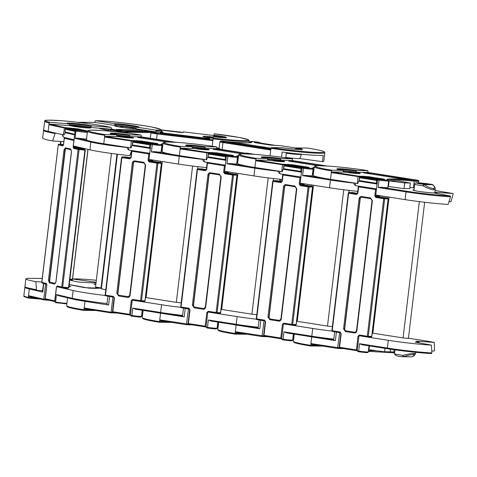 <?xml version="1.0" encoding="UTF-8"?>
<svg xmlns="http://www.w3.org/2000/svg" width="477" height="477" viewBox="0 0 477 477"><rect width="100%" height="100%" fill="white"/><g stroke="black" fill="none" stroke-linecap="round" stroke-linejoin="round"><path stroke-width="0.72" d="M411.657 356.838A1.419 1.222 -89.3 0 0 411.806 356.85L403.107 356.742A1.419 1.222 -89.3 0 1 402.958 356.73L402.844 355.377C407.763 354.095 411.538 353.433 414.161 353.391L415.568 353.851L415.747 352.324M434.827 192.35A11.537 0.721 -173.2 0 1 435.847 192.774A11.537 0.721 -173.2 0 1 434.219 192.952A11.537 0.721 -173.2 0 1 421.298 191.742A11.537 0.721 -173.2 0 1 412.939 190.043A11.537 0.721 -173.2 0 1 414.03 189.87M343.482 170.879A10.649 0.668 -173.2 0 1 355.121 172.233A10.649 0.668 -173.2 0 1 360.26 173.425A10.649 0.668 -173.2 0 1 354.864 173.366A10.649 0.668 -173.2 0 1 344.257 172.096A10.649 0.668 -173.2 0 1 343.362 171.953M434.756 192.952L435.221 189.029L433.671 189.81C431.065 189.649 427.529 188.32 423.063 185.839L423.51 184.372C417.047 183.448 415.068 182.929 417.566 182.816C422.079 183.019 426.963 183.573 432.21 184.486A1.419 1.085 -78.9 0 1 432.317 184.498A1.419 1.085 -78.9 0 1 432.746 184.718M419.337 201.622L403.083 337.931L408.419 338.372L424.649 202.266M372.203 333.077L372.847 333.184L389.071 197.108M403.083 337.931L372.847 333.184M449.042 201.562L450.962 201.693L453.15 194.211L452.798 193.495L435.048 190.49L452.852 193.501L435.221 192.32A12.42 0.781 -173.2 0 1 436.729 192.881A12.42 0.781 -173.2 0 1 434.452 193.06L450.24 195.975L450.521 196.762L448.147 204.424A35.847 2.254 -173.2 0 1 405.086 199.624L375.763 195.021L377.563 179.895L379.042 180.127L378.16 187.515L381.099 187.205A6.392 0.399 6.8 0 0 387.849 187.61L388.642 180.926A6.392 0.399 -173.2 0 1 385.41 180.89A6.392 0.399 -173.2 0 1 379.042 180.127A0.71 0.358 -81.1 0 1 379.483 179.43L384.068 179.358A0.71 0.608 -89.3 0 0 383.991 179.358M382.614 179.334A0.71 0.358 -81.1 0 1 382.989 178.935C384.617 179.203 385.005 179.346 384.14 179.364L378.619 179.292L377.563 179.895M414.263 187.914A6.392 0.399 -173.2 0 1 413.434 187.837A37.623 2.361 6.8 0 0 409.826 187.491M410.351 183.067L399.076 180.986A37.623 2.361 6.8 0 0 389.137 180.861L404.729 182.995A21.298 1.336 -173.2 0 1 410.351 183.067L409.683 188.695A21.298 1.336 6.8 0 0 404.055 188.624L388.469 186.489A37.623 2.361 6.8 0 0 387.974 186.555M313.21 175.303A35.847 2.254 6.8 0 0 330.513 179.322L331.521 170.879A35.847 2.254 -173.2 0 1 314.218 166.861L313.21 175.303M367.982 172.441L367.856 170.629C354.357 168.566 341.299 167.063 328.683 166.115L318.32 165.698L314.898 166.074L314.218 166.861M331.521 170.879L331.962 170.182L343.196 170.319C328.391 168.053 342.552 168.226 356.599 170.486L356.027 172.245L367.624 172.388A0.71 0.358 -81.1 0 1 367.648 172.388A0.71 0.358 -81.1 0 1 367.678 172.394M359.169 181.022A2.659 1.348 98.9 0 0 357.875 183.55L330.513 179.322M389.137 180.861L388.469 186.489M404.729 182.995L404.055 188.624M357.422 183.544L358.06 176.067L368.178 176.609L382.989 178.935M410.011 179.251L403.673 179.167L363.51 172.805L370.707 173.079L409.987 179.465M388.642 180.926L388.123 180.109A0.71 0.692 -66.1 0 0 387.92 180.056C383.264 178.41 396.816 178.577 414.108 180.378C418.878 180.765 419.295 180.598 415.354 179.877A0.71 0.358 98.9 0 1 415.378 179.877L367.648 172.388M356.027 172.245A12.42 0.781 6.8 0 0 343.476 170.748M337.477 169.639L337.251 169.073L343.219 170.325L343.351 172.084L331.753 171.941A0.71 0.358 98.9 0 0 331.306 172.638L360.266 176.884M356.599 170.486L367.833 170.629C359.801 169.263 333.65 165.936 319.966 165.71C307.105 165.608 322.488 168.798 331.962 170.182M433.671 189.81A1.419 1.222 -89.3 0 0 433.152 188.445C430.886 188.29 427.845 187.008 424.029 184.611L423.063 185.839A10.47 0.656 -173.2 0 1 414.71 184.194L413.958 190.472M435.221 189.029C435.602 188.558 434.881 187.181 433.062 184.897L432.734 184.718C434.941 187.097 435.078 188.343 433.152 188.445M402.844 355.377L403.512 356.665L411.806 356.85A1.419 1.222 -89.3 0 0 412.217 356.778C414.871 355.389 415.246 354.649 413.344 354.542C411.055 354.596 407.781 355.299 403.512 356.665A1.419 1.222 -89.3 0 1 403.107 356.742L402.94 356.73C397.913 356.593 395.099 355.592 394.491 353.731A10.47 0.656 6.8 0 0 402.844 355.377M322.208 346.022L310.455 345.956M318.505 345.443L310.712 345.348L310.408 345.962L321.748 346.105M390.544 349.212L390.222 351.907A21.298 1.336 6.8 0 0 384.593 351.835L385.011 348.353M369.454 345.914L369.007 349.701L384.593 351.835M394.133 349.73L393.573 352.741L368.322 351.346M310.408 345.962C297.875 343.911 294.547 342.868 293.88 342.247L293.415 341.329A35.847 2.254 6.8 0 0 310.712 345.348L310.926 343.589A0.71 0.358 98.9 0 0 311.177 344.293A0.71 0.358 98.9 0 0 311.201 344.293L337.555 348.431L339.636 332.684L340.435 332.707A0.71 0.358 -81.1 0 1 340.393 332.702L340.393 332.702A0.71 0.358 -81.1 0 1 340.143 331.992L332.231 330.752L348.627 193.221L356.492 194.455A0.71 0.358 -81.1 0 1 356.939 193.751L357.07 193.757M387.616 348.759L362.192 344.776L387.64 348.765A0.71 0.358 98.9 0 0 387.67 348.77C400.263 350.816 421.895 353.177 431.446 353.552L431.494 353.558C418.412 352.807 403.792 351.209 387.64 348.765A0.71 0.358 98.9 0 1 387.39 348.061L359.539 343.69L358.656 351.078A6.392 0.399 6.8 0 0 365.024 351.841A6.392 0.399 6.8 0 0 368.262 351.871C368.494 353.421 363.712 352.229 358.907 351.782A0.71 0.358 -81.1 0 1 358.656 351.078L357.184 350.845L357.947 351.632L358.907 351.782A0.71 0.358 -81.1 0 0 358.937 351.782C364.172 352.503 366.986 352.712 367.368 352.408M362.305 344.788L359.539 343.69M343.684 348.621L337.555 348.431M306.133 335.975A35.847 2.254 6.8 0 0 311.719 336.905L335.373 340.614L333.656 340.214L334.663 331.801L339.636 332.684M431.768 350.929L434.004 351.078L434.529 350.386L434.183 342.391A35.847 2.254 6.8 0 0 424.906 340.781L408.437 338.193M431.446 353.552L431.894 352.938L431.369 345.121L415.187 342.134A12.42 0.781 6.8 0 0 418.943 342.021A12.42 0.781 6.8 0 0 416.165 341.186L434.183 342.391M357.184 350.845L358.984 335.719L388.314 340.322A35.847 2.254 6.8 0 0 431.369 345.121M358.913 336.327L358.006 336.231L359.39 335.015A0.71 0.358 98.9 0 0 359.64 335.719L358.984 335.719M375.84 197.49L383.699 198.724A0.71 0.358 -81.1 0 1 384.146 198.021L376.287 196.792A0.71 0.608 90.7 0 1 375.763 195.993L379.209 196.035A0.71 0.608 -89.3 0 0 379.728 196.834L376.287 196.792A0.71 0.358 98.9 0 0 375.84 197.49L374.797 195.892L375.554 189.542L358.382 186.793A0.71 0.608 90.7 0 1 359.074 186.185L376.275 188.844L359.074 186.185A0.71 0.358 98.9 0 0 358.626 186.883L357.869 193.233L356.492 194.455M361.661 197.186A1.777 1.526 -89.3 0 0 360.218 198.724L344.704 328.868A1.777 1.526 -89.3 0 0 346.004 330.865L355.073 332.284A1.777 1.526 -89.3 0 0 355.168 332.296M345.378 331.563L343.553 328.766L359.074 198.623C359.384 197.156 360.189 196.441 361.483 196.488L370.551 197.913L372.376 200.71L356.856 330.853C356.546 332.32 355.747 333.029 354.447 332.982L345.378 331.563A0.71 0.358 -81.1 0 1 345.825 330.859A1.777 1.526 90.7 0 1 344.519 328.868L360.04 198.718A1.777 1.526 90.7 0 1 361.715 197.192M378.1 179.346L361.542 176.746A7.095 3.595 98.9 0 0 361.28 176.723A7.095 3.595 98.9 0 0 360.034 177.104A0.71 0.358 98.9 0 0 359.712 177.766L359.467 177.677A0.71 0.56 58.3 0 1 359.7 177.164L359.7 177.164A0.71 0.56 58.3 0 1 360.034 177.104L376.967 179.763A0.71 0.56 58.3 0 1 377.528 180.217M388.111 198.82L388.111 198.867A0.71 0.608 -89.3 0 0 387.586 198.068A0.71 0.358 -81.1 0 1 387.616 198.068L379.752 196.834A0.71 0.358 -81.1 0 0 379.728 196.834L387.586 198.068L384.146 198.021A0.71 0.608 90.7 0 1 384.665 198.82L388.111 198.867L371.708 336.398L368.268 336.357L384.665 198.82L383.699 198.724L367.302 336.255L368.268 336.357A0.71 0.608 90.7 0 1 367.576 336.965A0.71 0.358 -81.1 0 1 367.552 336.959L359.64 335.719A0.71 0.358 98.9 0 0 359.67 335.719L367.528 336.953M267.901 159.02A10.649 0.668 -173.2 0 1 279.54 160.367A10.649 0.668 -173.2 0 1 284.68 161.566A10.649 0.668 -173.2 0 1 279.283 161.506A10.649 0.668 -173.2 0 1 268.67 160.236A10.649 0.668 -173.2 0 1 267.782 160.093M343.75 189.763L327.496 326.071L332.374 326.566M296.622 321.218L297.266 321.325L313.49 185.249M327.496 326.071L297.266 321.325M357.738 191.349A35.847 2.254 -173.2 0 1 329.506 187.765L300.176 183.162L301.983 168.035L303.455 168.268L302.573 175.655L305.513 175.345A6.392 0.399 6.8 0 0 312.262 175.745L313.061 169.067A6.392 0.399 -173.2 0 1 309.823 169.031A6.392 0.399 -173.2 0 1 303.455 168.268A0.71 0.358 -81.1 0 1 303.903 167.57L308.482 167.493A0.71 0.608 -89.3 0 0 308.41 167.499M307.027 167.475A0.71 0.358 -81.1 0 1 307.409 167.069C309.036 167.344 309.418 167.487 308.559 167.499L303.032 167.433L301.983 168.035M313.288 174.683L312.882 174.63A37.623 2.361 6.8 0 0 312.387 174.695M237.629 163.444A35.847 2.254 6.8 0 0 254.927 167.463L255.934 159.02A35.847 2.254 -173.2 0 1 238.637 155.001L237.629 163.444M292.395 160.582L292.276 158.769C278.777 156.706 265.713 155.198 253.102 154.256L242.733 153.838L239.311 154.214L238.637 155.001M255.934 159.02L256.382 158.322L267.615 158.459C252.81 156.194 266.965 156.367 281.019 158.626L280.446 160.379L292.037 160.528A0.71 0.358 -81.1 0 1 292.067 160.528A0.71 0.358 -81.1 0 1 292.091 160.534M283.582 169.162A2.659 1.348 98.9 0 0 282.289 171.69L254.927 167.463M313.967 168.965A37.623 2.361 6.8 0 0 313.556 169.001L312.882 174.63M313.556 169.001L313.955 169.055M281.835 171.684L282.473 164.207L292.592 164.75L307.409 167.069M317.897 165.71L288.788 161.143L292.705 160.97L324.807 165.877M313.061 169.067L312.536 168.25A0.71 0.692 -66.1 0 0 312.334 168.19L314.194 167.069M280.446 160.379A12.42 0.781 6.8 0 0 267.895 158.889M261.897 157.774L261.67 157.213L267.639 158.459L267.764 160.224L256.173 160.075A0.71 0.358 98.9 0 0 255.726 160.779L284.686 165.024M281.019 158.626L292.252 158.769C284.214 157.404 258.069 154.077 244.385 153.844C231.518 153.743 246.907 156.939 256.382 158.322M357.965 173.562L356.73 172.638L343.476 171.004L356.629 172.62A1.419 1.085 -78.9 0 1 356.73 172.638A1.419 1.085 -78.9 0 1 357.16 172.859L357.792 173.556M347.828 172.602L343.38 171.821M357.476 173.038L349.015 172.757M246.621 334.162L234.869 334.097M242.924 333.584L235.131 333.483L234.827 334.103L246.162 334.246M293.874 334.049L293.421 337.841L293.826 337.895M293.641 339.427L292.741 339.487M234.827 334.103C222.288 332.052 218.967 331.008 218.293 330.388L217.828 329.47A35.847 2.254 6.8 0 0 235.131 333.483L235.34 331.724A0.71 0.358 98.9 0 0 235.59 332.433A0.71 0.358 98.9 0 0 235.62 332.433L261.974 336.571L264.049 320.824L264.854 320.848M312.03 336.899L286.611 332.91L312.059 336.905A0.71 0.358 98.9 0 0 312.083 336.905L333.709 339.779L312.059 336.905A0.71 0.358 98.9 0 1 311.803 336.202L283.952 331.831L283.07 339.219A6.392 0.399 6.8 0 0 289.438 339.976A6.392 0.399 6.8 0 0 292.675 340.012C292.908 341.562 288.126 340.369 283.326 339.922A0.71 0.358 -81.1 0 1 283.326 339.922A0.71 0.358 -81.1 0 1 283.07 339.219L281.597 338.986L282.366 339.773L283.326 339.922C288.591 340.638 291.399 340.846 291.781 340.548M286.725 332.928L283.952 331.831M268.104 336.762L261.974 336.571M230.552 324.116A35.847 2.254 6.8 0 0 236.139 325.04L259.786 328.754L258.075 328.355L259.077 319.936M281.597 338.986L283.404 323.859L312.727 328.462A35.847 2.254 6.8 0 0 331.956 331.068M284.03 323.853L283.404 323.859M259.786 328.754L260.794 320.311L264.049 320.824M260.794 320.311L259.1 319.942M300.254 185.631L308.118 186.859A0.71 0.358 -81.1 0 1 308.565 186.161L300.701 184.927A0.71 0.608 90.7 0 1 300.182 184.128L303.622 184.176A0.71 0.608 -89.3 0 0 304.141 184.975L300.701 184.927A0.71 0.358 98.9 0 0 300.254 185.631L299.216 184.033L299.973 177.682L282.801 174.934A0.71 0.608 90.7 0 1 283.487 174.326L300.689 176.985L283.487 174.326A0.71 0.358 98.9 0 0 283.04 175.023L282.283 181.373L280.905 182.59A0.71 0.358 -81.1 0 1 281.352 181.892L281.49 181.892M286.075 185.326A1.777 1.526 -89.3 0 0 284.638 186.859L269.117 317.008A1.777 1.526 -89.3 0 0 270.423 319.006L279.492 320.425A1.777 1.526 -89.3 0 0 279.582 320.437M269.791 319.697L267.973 316.907L283.487 186.757C283.797 185.291 284.602 184.581 285.902 184.629L294.971 186.054L296.789 188.844L281.275 318.994C280.965 320.461 280.16 321.17 278.866 321.122L269.791 319.697A0.71 0.358 -81.1 0 1 270.238 319A1.777 1.526 90.7 0 1 268.939 317.002L284.459 186.859A1.777 1.526 90.7 0 1 286.134 185.332A0.71 0.358 98.9 0 0 286.176 185.338L295.197 186.751M302.519 167.481L285.956 164.887A7.095 3.595 98.9 0 0 285.693 164.863A7.095 3.595 98.9 0 0 284.447 165.245A0.71 0.358 98.9 0 0 284.131 165.907L283.887 165.811A0.71 0.56 58.3 0 1 284.119 165.304L284.119 165.304A0.71 0.56 58.3 0 1 284.447 165.245L301.381 167.898A0.71 0.56 58.3 0 1 301.947 168.351M283.332 324.467L282.426 324.372L283.803 323.156A0.71 0.358 98.9 0 0 284.059 323.859L284.059 323.859A0.71 0.358 98.9 0 0 284.083 323.859L291.942 325.093M264.556 320.133L265.606 321.731L264.813 320.836A0.71 0.358 -81.1 0 1 264.813 320.836L264.813 320.836A0.71 0.358 -81.1 0 1 264.556 320.133L256.644 318.892L273.047 181.355L280.905 182.59M192.314 147.16A10.649 0.668 -173.2 0 1 203.953 148.508A10.649 0.668 -173.2 0 1 209.093 149.7A10.649 0.668 -173.2 0 1 203.697 149.641A10.649 0.668 -173.2 0 1 193.09 148.371A10.649 0.668 -173.2 0 1 192.195 148.228M268.169 177.903L251.916 314.206L256.793 314.707M221.036 309.358L221.68 309.466L237.904 173.389M251.916 314.206L221.68 309.466M282.157 179.489A35.847 2.254 -173.2 0 1 253.919 175.9L224.595 171.303L226.396 156.176L227.875 156.408L226.992 163.796L229.932 163.486A6.392 0.399 6.8 0 0 236.681 163.885L237.474 157.201A6.392 0.399 -173.2 0 1 234.243 157.166A6.392 0.399 -173.2 0 1 227.875 156.408A0.71 0.358 -81.1 0 1 228.316 155.705L232.901 155.633A0.71 0.608 -89.3 0 0 232.824 155.639M231.446 155.615A0.71 0.358 -81.1 0 1 231.822 155.21C233.45 155.484 233.837 155.627 232.973 155.639L227.451 155.574L226.396 156.176M238.387 157.106A37.623 2.361 6.8 0 0 237.969 157.142L237.302 162.77A37.623 2.361 6.8 0 0 236.807 162.83M162.043 151.585A35.847 2.254 6.8 0 0 179.346 155.597L180.354 147.16A35.847 2.254 -173.2 0 1 163.051 143.142L162.043 151.585M216.814 148.717L216.665 146.904C203.19 144.841 190.132 143.338 177.516 142.396L167.153 141.979L163.73 142.355L163.051 143.142M251.367 154.143L216.48 148.669A0.71 0.358 -81.1 0 1 216.48 148.669A0.71 0.358 -81.1 0 1 216.51 148.675M208.002 157.297A2.659 1.348 98.9 0 0 206.708 159.825L179.346 155.597M237.969 157.142L238.375 157.195M206.255 159.825L206.893 152.348L217.011 152.884L231.822 155.21M209.099 153.165L180.139 148.919A0.71 0.358 98.9 0 1 180.586 148.216L192.183 148.365L192.309 147.31L192.028 146.6L180.795 146.457L180.354 147.16M242.316 153.85L213.201 149.277L217.124 149.11L249.221 154.017M237.474 157.201L236.956 156.384A0.71 0.692 -66.1 0 0 236.753 156.331L238.607 155.21M251.343 154.143L216.457 148.663L204.86 148.52A12.42 0.781 6.8 0 0 192.309 147.023M186.31 145.914L186.084 145.354L192.028 146.6C177.223 144.328 191.384 144.507 205.432 146.767L216.665 146.904C208.634 145.545 182.482 142.218 168.798 141.985C155.937 141.884 171.321 145.074 180.795 146.457M205.432 146.767L204.86 148.52M282.384 161.703L281.15 160.779L267.895 159.145L281.042 160.761A1.419 1.085 -78.9 0 1 281.15 160.779A1.419 1.085 -78.9 0 1 281.579 160.999L282.205 161.697M272.242 160.743L267.794 159.962M281.895 161.178L273.434 160.892M171.04 322.303L159.288 322.237M167.338 321.719L159.545 321.623L159.223 322.237C146.707 320.192 143.38 319.149 142.712 318.529L142.247 317.61A35.847 2.254 6.8 0 0 159.545 321.623L159.759 319.864A0.71 0.358 98.9 0 0 160.01 320.574A0.71 0.358 98.9 0 0 160.033 320.574L186.388 324.706L188.469 308.965L189.268 308.989M170.581 322.386L159.24 322.243L147.864 320.15L143.058 318.201M218.287 322.19L217.84 325.982L218.239 326.035M218.055 327.568L217.154 327.627L218.055 327.58M236.449 325.04L211.025 321.051L236.473 325.046A0.71 0.358 98.9 0 0 236.503 325.046L258.129 327.92L236.473 325.046A0.71 0.358 98.9 0 1 236.222 324.336L208.371 319.966L207.489 327.353A6.392 0.399 6.8 0 0 213.857 328.116A6.392 0.399 6.8 0 0 217.095 328.152C217.327 329.696 212.545 328.51 207.739 328.063A0.71 0.358 -81.1 0 1 207.489 327.353L206.016 327.127L206.779 327.908L207.739 328.063A0.71 0.358 -81.1 0 0 207.769 328.063C213.004 328.778 215.819 328.987 216.2 328.689M211.138 321.069L208.371 319.966M192.517 324.903L186.388 324.706M154.965 312.256A35.847 2.254 6.8 0 0 160.552 313.18L184.205 316.895L182.488 316.495L183.496 308.076M206.016 327.127L207.817 312L237.147 316.603A35.847 2.254 6.8 0 0 256.37 319.208M208.449 311.994L207.817 312M184.205 316.895L185.213 308.452L188.469 308.965M185.213 308.452L183.52 308.082M224.673 173.765L232.532 174.999A0.71 0.358 -81.1 0 1 232.979 174.302L225.12 173.068A0.71 0.608 90.7 0 1 224.595 172.269L228.042 172.31A0.71 0.608 -89.3 0 0 228.561 173.109A0.71 0.358 -81.1 0 1 228.584 173.115L225.12 173.068A0.71 0.358 98.9 0 0 224.673 173.765L223.63 172.173L224.387 165.817L207.215 163.074A0.71 0.608 90.7 0 1 207.906 162.466L225.108 165.125L207.906 162.466A0.71 0.358 98.9 0 0 207.459 163.164L206.702 169.514L205.325 170.73A0.71 0.358 -81.1 0 1 205.772 170.033L205.903 170.033M210.494 173.467A1.777 1.526 -89.3 0 0 209.051 174.999L193.537 305.149A1.777 1.526 -89.3 0 0 194.837 307.14L203.906 308.565A1.777 1.526 -89.3 0 0 204.001 308.577M194.211 307.838L192.386 305.047L207.906 174.898C208.216 173.431 209.021 172.722 210.315 172.769L219.384 174.194L221.209 176.985L205.688 307.134C205.378 308.601 204.579 309.311 203.28 309.263L194.211 307.838A0.71 0.358 -81.1 0 1 194.658 307.14A1.777 1.526 90.7 0 1 193.352 305.143L208.872 174.999A1.777 1.526 90.7 0 1 210.548 173.473M226.933 155.621L210.375 153.022A7.095 3.595 98.9 0 0 210.113 153.004A7.095 3.595 98.9 0 0 208.866 153.385A0.71 0.358 98.9 0 0 208.544 154.041L208.3 153.952A0.71 0.56 58.3 0 1 208.532 153.445L208.532 153.445A0.71 0.56 58.3 0 1 208.866 153.385L225.8 156.039A0.71 0.56 58.3 0 1 226.36 156.492M207.745 312.608L206.839 312.507L208.222 311.29A0.71 0.358 98.9 0 0 208.473 312L208.473 312A0.71 0.358 98.9 0 0 208.503 312L216.361 313.234M189.25 308.977A0.71 0.358 -81.1 0 1 189.226 308.977L189.226 308.977A0.71 0.358 -81.1 0 1 188.975 308.273L181.063 307.033L197.46 169.496L205.325 170.73M116.734 135.301A10.649 0.668 -173.2 0 1 128.373 136.649A10.649 0.668 -173.2 0 1 133.512 137.841A10.649 0.668 -173.2 0 1 128.116 137.781A10.649 0.668 -173.2 0 1 117.503 136.511A10.649 0.668 -173.2 0 1 116.615 136.368M192.583 166.044L176.329 302.346L181.206 302.847M145.455 297.493L146.099 297.606L162.323 161.53M176.329 302.346L146.099 297.606M206.571 167.63A35.847 2.254 -173.2 0 1 178.338 164.04L149.009 159.437L150.815 144.316L152.288 144.543L151.406 151.93L154.345 151.626A6.392 0.399 6.8 0 0 161.095 152.026L161.894 145.342A6.392 0.399 -173.2 0 1 158.656 145.306A6.392 0.399 -173.2 0 1 152.288 144.543A0.71 0.358 -81.1 0 1 152.735 143.845L157.315 143.774A0.71 0.608 -89.3 0 0 157.243 143.78M131.169 154.274L130.859 154.22L131.372 152.574M155.86 143.756A0.71 0.358 -81.1 0 1 156.241 143.35C157.869 143.619 158.251 143.762 157.392 143.78L151.865 143.708L150.815 144.316M162.8 145.246A37.623 2.361 6.8 0 0 162.389 145.282L161.715 150.911A37.623 2.361 6.8 0 0 161.22 150.97M86.462 139.725A35.847 2.254 6.8 0 0 103.759 143.738L104.767 135.295A35.847 2.254 -173.2 0 1 87.47 131.282L86.462 139.725M141.228 136.857L141.109 135.051C127.609 132.982 114.546 131.479 101.935 130.537L91.566 130.12L88.144 130.489L87.47 131.282M104.767 135.295L105.214 134.597L116.448 134.741C101.643 132.469 115.798 132.648 129.851 134.908L129.279 136.66L140.87 136.804A0.71 0.358 -81.1 0 1 140.9 136.81A0.71 0.358 -81.1 0 1 140.924 136.816M132.415 145.437A2.659 1.348 98.9 0 0 131.121 147.965L103.759 143.738M162.389 145.282L162.788 145.336M130.668 147.959L131.306 140.482L141.425 141.025L156.241 143.35M166.729 141.985L137.62 137.418L141.538 137.251L173.64 142.158M161.894 145.342L161.369 144.525A0.71 0.692 -66.1 0 0 161.166 144.471L163.027 143.35M129.279 136.66A12.42 0.781 6.8 0 0 116.728 135.164M110.73 134.055L110.503 133.488L116.471 134.741L116.722 135.444L131.801 137.537A1.419 1.395 -63.4 0 1 132.272 137.674L125.588 136.344L116.728 135.426L116.597 136.5L105.006 136.356A0.71 0.358 98.9 0 0 104.558 137.054L133.518 141.305M129.851 134.908L141.085 135.045C133.047 133.679 106.902 130.352 93.218 130.126C80.351 130.024 95.74 133.214 105.214 134.597M192.309 147.292L205.462 148.902A1.419 1.085 -78.9 0 1 205.563 148.913A1.419 1.085 -78.9 0 1 205.992 149.14M196.661 148.884L192.213 148.103M206.797 149.844L205.981 149.134L206.624 149.838M95.454 310.444L83.702 310.378M91.757 309.859L83.964 309.764L83.642 310.378C71.121 308.327 67.8 307.289 67.126 306.669L66.661 305.745A35.847 2.254 6.8 0 0 83.964 309.764L84.173 308.005A0.71 0.358 98.9 0 0 84.423 308.708A0.71 0.358 98.9 0 0 84.453 308.714L110.807 312.846L84.423 308.708M94.995 310.521L83.66 310.384L72.283 308.291L67.472 306.341M142.706 310.33L142.253 314.116L142.659 314.176M142.474 315.708L141.574 315.762L142.474 315.714M160.862 313.18L135.444 309.191L160.892 313.186A0.71 0.358 98.9 0 0 160.916 313.186L182.542 316.06L160.892 313.186A0.71 0.358 98.9 0 1 160.636 312.477L132.785 308.106L131.902 315.494A6.392 0.399 6.8 0 0 138.27 316.257A6.392 0.399 6.8 0 0 141.508 316.293C141.741 317.837 136.959 316.65 132.159 316.197A0.71 0.358 -81.1 0 1 131.902 315.494L130.43 315.261L131.199 316.048L132.159 316.197A0.71 0.358 -81.1 0 0 132.183 316.203C137.424 316.919 140.232 317.127 140.614 316.829M135.557 309.209L132.785 308.106M112.709 312.28L111.081 312.226L110.807 312.846L116.937 313.043M69.415 298.232A35.847 2.254 6.8 0 0 84.972 301.321L108.619 305.03L106.908 304.636L107.909 296.217L113.687 297.129M130.43 315.261L132.236 300.14L161.56 304.737A35.847 2.254 6.8 0 0 180.789 307.343M132.862 300.128L132.236 300.14M84.972 301.321L84.173 308.005L111.081 312.226L112.882 297.099M149.086 161.906L156.951 163.14A0.71 0.358 -81.1 0 1 157.398 162.442L149.534 161.208A0.71 0.608 90.7 0 1 149.015 160.409L152.455 160.451A0.71 0.608 -89.3 0 0 152.974 161.25L149.534 161.208A0.71 0.358 98.9 0 0 149.086 161.906L148.049 160.308L148.806 153.958L131.634 151.209A0.71 0.608 90.7 0 1 132.32 150.601L149.522 153.266L132.32 150.601A0.71 0.358 98.9 0 0 131.873 151.304L131.115 157.654L129.738 158.871A0.71 0.358 -81.1 0 1 130.185 158.173L130.322 158.173M134.908 161.602A1.777 1.526 -89.3 0 0 133.471 163.14L117.95 293.283A1.777 1.526 -89.3 0 0 119.256 295.281L128.325 296.706A1.777 1.526 -89.3 0 0 128.414 296.718M118.624 295.978L116.805 293.182L132.32 163.039C132.63 161.572 133.435 160.862 134.735 160.91L143.804 162.329L145.622 165.125L130.108 295.269C129.798 296.736 128.993 297.445 127.699 297.404L118.624 295.978A0.71 0.358 -81.1 0 1 119.071 295.281A1.777 1.526 90.7 0 1 117.771 293.283L133.292 163.14A1.777 1.526 90.7 0 1 134.967 161.608M151.352 143.762L134.788 141.162A7.095 3.595 98.9 0 0 134.526 141.138A7.095 3.595 98.9 0 0 133.28 141.52A0.71 0.358 98.9 0 0 132.964 142.182L132.719 142.092A0.71 0.56 58.3 0 1 132.952 141.586L132.952 141.586A0.71 0.56 58.3 0 1 133.28 141.52L150.213 144.179A0.71 0.56 58.3 0 1 150.78 144.632M132.165 300.743L131.258 300.647L132.636 299.431A0.71 0.358 98.9 0 0 132.892 300.134L132.892 300.134A0.71 0.358 98.9 0 0 132.916 300.14L140.775 301.375M113.669 297.117A0.71 0.358 -81.1 0 1 113.645 297.117L113.645 297.117A0.71 0.358 -81.1 0 1 113.389 296.408L105.477 295.168L121.879 157.637L129.738 158.871M89.366 127.365A10.649 0.668 -173.2 0 1 90.696 127.854A10.649 0.668 -173.2 0 1 82.742 127.556A10.649 0.668 -173.2 0 1 70.882 125.821A10.649 0.668 -173.2 0 1 69.553 125.332A10.649 0.668 -173.2 0 1 77.507 125.63A10.649 0.668 -173.2 0 1 89.366 127.365M116.966 154.178L100.933 288.621L101.38 288.782L117.425 154.232M105.769 289.807L101.38 288.782M131.682 150.553L129.708 155.633A35.847 2.254 -173.2 0 1 89.938 149.814L73.327 145.938L75.127 130.817L75.962 131.008L75.086 138.396L77.196 138.074A6.392 0.399 6.8 0 0 86.546 139.004M130.907 154.053A12.42 0.781 -173.2 0 1 130.334 154.029M75.127 130.817L76.105 130.233L85.544 131.02A0.71 0.352 -85.2 0 0 85.52 131.02L86.957 131.097M43.645 129.732A35.847 2.254 6.8 0 0 48.129 131.384L49.137 122.941A35.847 2.254 -173.2 0 1 44.653 121.289L43.645 129.732M111.23 129.267L111.362 128.128L110.908 127.389C102.102 125.266 78.824 122.1 62.702 120.818C39.812 119.441 46.15 120.639 44.653 121.289M49.137 122.941L49.835 122.291L68.938 123.883C60.126 121.921 84.196 123.931 91.733 125.785L91.029 126.435L90.904 127.49L110.622 129.136A0.71 0.614 -76.9 0 1 110.771 129.172M65.641 132.779A2.659 2.313 103.1 0 0 64.145 135.003L48.129 131.384M63.369 134.943L64.526 127.526L78.478 128.933L86.868 130.889C87.667 131.103 87.231 131.151 85.568 131.026A0.71 0.352 -85.2 0 0 85.544 131.02M111.624 131.354L99.723 128.546L108.327 129.201L124.67 132.779M87.404 131.831A0.71 0.674 86.2 0 0 86.927 131.521L87.44 131.491M90.904 127.49A12.42 0.781 6.8 0 0 80.219 125.815A12.42 0.781 6.8 0 0 69.433 124.932M67.913 124.068L67.686 123.501L69.016 123.895L69.469 124.64L69.344 125.695L49.626 124.05A0.71 0.614 103.1 0 0 48.928 124.7L66.273 128.432M91.733 125.785L110.831 127.377C107.098 126.322 86.182 122.816 63.381 120.878C41.04 119.047 43.651 121.033 49.835 122.291M115.637 131.759L106.198 130.09M132.272 137.674A1.419 1.395 -63.4 0 1 132.689 138.002L132.272 137.674M116.668 136.38A1.419 0.93 -80.1 0 1 117.002 136.309L116.626 136.237M132.6 138.002L132.129 138.008M36.145 298.059L28.334 297.409L28.507 298.083L40.551 299.091L28.531 298.083M72.617 298.972L58.403 295.657L56.459 294.571L55.582 301.959A0.71 0.614 -76.9 0 0 56.113 302.71L66.375 303.873A0.71 0.674 -93.8 0 0 66.506 303.879L66.631 303.861M28.495 298.083C20.708 295.627 25.4 296.992 23.85 295.758A35.847 2.254 6.8 0 0 28.334 297.409L28.542 295.651A0.71 0.614 103.1 0 0 29.073 296.408L43.932 299.872M58.403 295.657L72.695 298.996A0.71 0.614 103.1 0 0 72.772 299.007L72.695 298.996A0.71 0.614 103.1 0 1 72.236 298.25L56.459 294.571M66.959 303.271A6.392 0.399 6.8 0 1 61.455 302.865A6.392 0.399 6.8 0 1 55.582 301.959L54.748 301.762L56.036 302.698L66.506 303.879A0.71 0.674 -93.8 0 0 66.905 303.706M45.422 299.353L43.783 299.204L44.003 299.89L49.68 300.403M49.691 300.403L44.003 299.89M25.037 287.124A35.847 2.254 6.8 0 0 24.858 287.315A35.847 2.254 6.8 0 0 29.341 288.967L42.739 292.091L42.292 291.93L43.592 283.433M54.748 301.762L56.548 286.641L73.16 290.517A35.847 2.254 6.8 0 0 105.202 295.484M56.477 287.249L57.234 285.979A0.71 0.614 103.1 0 0 57.687 286.725L56.548 286.641M29.341 288.967L28.542 295.651L43.783 299.204L45.589 284.083L46.692 284.179M42.739 292.091L43.741 283.648L45.589 284.083M43.741 283.648L43.3 283.487M69.093 285.962L70.888 286.635A39.042 2.451 -173.2 0 1 69.034 286.438M100.993 288.168L99.437 288.126A39.042 2.451 -173.2 0 1 88.424 288.096L71.264 284.93A14.197 0.894 -173.2 0 1 69.231 284.793M74.06 139.761L65.015 137.65L74.072 139.689M66.1 148.591A1.777 0.871 -85.2 0 0 65.242 150.148L49.721 280.291A1.777 0.871 -85.2 0 0 50.371 282.253L55.29 283.398M49.364 282.879L48.457 280.136L63.978 149.993L65.468 147.81L70.602 149.009L71.508 151.746L55.994 281.895L54.497 284.077L49.364 282.879A0.71 0.614 -76.9 0 1 50.061 282.229A1.777 0.871 94.8 0 1 49.417 280.267L64.932 150.124A1.777 0.871 94.8 0 1 65.927 148.55A0.71 0.614 103.1 0 0 65.999 148.562L70.984 149.724M73.661 148.454L78.115 149.492A0.71 0.614 -76.9 0 1 78.818 148.842L74.364 147.804A0.71 0.352 94.8 0 1 74.102 147.017L79.957 147.506A0.71 0.352 -85.2 0 0 80.214 148.293L74.364 147.804A0.71 0.614 103.1 0 0 73.661 148.454L73.148 146.886L73.905 140.536L64.312 138.3L63.554 144.65L62.702 145.896A0.71 0.614 -76.9 0 1 63.262 145.252M65.713 128.641A0.71 0.316 73.2 0 1 65.808 128.551L65.808 128.551A0.71 0.316 73.2 0 1 65.892 128.551L75.151 130.71M57.747 286.731L57.687 286.725A0.71 0.614 103.1 0 0 57.765 286.737L62.093 287.744M46.668 284.137A0.71 0.614 -76.9 0 1 46.329 283.439L41.851 282.39L58.248 144.859L62.702 145.896M134.484 128.581A10.649 0.668 -173.2 0 1 122.553 127.466A10.649 0.668 -173.2 0 1 114.838 125.898A10.649 0.668 -173.2 0 1 116.34 125.731A10.649 0.668 -173.2 0 1 128.271 126.846A10.649 0.668 -173.2 0 1 135.987 128.42A10.649 0.668 -173.2 0 1 134.484 128.581M111.463 153.451L95.531 287.053L101.023 287.893M52.661 140.959A35.847 2.254 -173.2 0 1 42.638 138.175L43.562 130.436A35.847 2.254 -173.2 0 0 55.07 133.488L52.661 140.959L63.829 141.597M155.913 132.224L156.074 130.895A35.847 2.254 -173.2 0 0 161.137 130.346L160.51 129.321L152.127 127.097C137.805 124.253 106.693 120.723 95.615 120.693L95.001 121.313L94.869 122.446M156.074 130.895L155.556 130.096C162.001 130.352 165.465 129.094 143.553 125.624C121.158 122.142 99.735 120.58 95.692 120.699L114.438 123.644C122.452 123.65 146.081 127.359 136.81 127.156L136.118 127.764L135.993 128.82L155.341 131.855A0.71 0.608 90.7 0 1 155.8 132.224M126.655 131.145L116.078 129.488L139.624 129.78L150.458 131.413L126.655 131.145M111.272 128.897L116.513 130.203L126.745 131.497A0.71 0.608 -89.3 0 1 127.264 132.296L151.03 132.594M136.088 128.033A12.42 0.781 6.8 0 0 114.832 125.499L95.483 122.458A0.71 0.608 -89.3 0 0 95.328 122.458M78.669 122.869L79.719 122.261L88.495 123.638M95.406 122.452L79.599 122.255L95.483 122.458M137.871 127.574L138.229 127.079L136.732 127.15L155.556 130.096M143.672 131.36L139.499 130.835L122.488 130.62M114.832 125.499L114.957 124.443L114.438 123.644M70.864 125.815L70.399 125.701M89.915 128.009L88.65 127.401L82.068 126.262L72.593 125.373L70.322 125.684A1.419 1.389 78.7 0 1 71.311 125.433C73.81 125.32 78.288 125.725 84.745 126.649C89.992 127.562 90.356 127.914 85.836 127.711A1.419 0.906 93.8 0 1 86.134 127.86M37.015 290.421L36.449 289.664A35.847 2.254 6.8 0 1 24.941 286.611L25.406 287.536L26.879 288.197L36.967 290.415L42.435 290.731M42.226 278.467L30.922 278.329A35.847 2.254 6.8 0 0 25.865 278.872A35.847 2.254 6.8 0 0 35.882 281.657L41.803 281.996M96.008 283.07L78.89 282.092A39.042 2.451 -173.2 0 1 69.797 280.041M69.237 284.721L69.26 284.656A12.42 0.781 6.8 0 0 69.26 284.656L83.97 287.548A35.847 2.254 6.8 0 0 91.995 287.911L101.005 288.025M35.882 281.657L36.449 289.664M213.124 138.336A10.649 0.668 -173.2 0 1 202.94 136.452A10.649 0.668 -173.2 0 1 213.44 137.03M156.581 139.266L157.219 133.948L212.855 140.614L213.511 136.756C230.319 138.819 230.761 137.12 213.934 135.146L214.292 133.798C224.518 134.937 248.553 138.479 248.612 140.131C247.718 141.669 223.337 139.415 213.159 138.109M216.916 147.858A35.847 2.254 6.8 0 0 219.158 148.103M161.894 133.572L160.159 133.25L160.302 132.707L162.097 132.809L209.642 138.616L209.498 139.159L207.71 139.057L161.894 133.572M161.113 130.555L162.627 132.087L153.278 132.117C150.583 132.111 151.93 132.469 157.315 133.202L157.219 133.948A6.392 0.399 -173.2 0 1 150.976 132.803L150.321 138.288M182.643 132.457L183.418 131.885L183.246 132.546L179.841 132.356L162.574 130.287L179.841 132.356M183.377 131.879L213.881 135.534L183.377 131.879M213.732 136.786L213.934 135.146M122.476 126.268A1.419 0.465 95.6 0 1 122.506 126.268A1.419 0.465 95.6 0 1 122.535 126.274A1.419 1.419 -165.3 0 0 121.885 126.345L119.954 127.085L121.85 126.363M121.742 127.353A1.419 1.419 -165.3 0 1 122.261 127.317L122.535 126.274C129.374 127.019 133.333 127.669 134.401 128.235C133.107 128.516 129.064 128.212 122.261 127.317A1.419 0.489 98.1 0 0 122.094 127.401M95.871 284.22L94.124 284.304A35.847 2.254 6.8 0 0 95.829 284.542M72.582 279.003L94.887 282.062A12.42 0.781 6.8 0 0 94.41 282.211A12.42 0.781 6.8 0 0 96.038 282.801M72.403 279.582L72.194 280.703M96.336 280.279A35.847 2.254 6.8 0 0 72.582 278.991M255.094 154.405L246.269 153.022L246.233 153.338M255.845 142.814A0.71 0.358 98.9 0 0 255.821 142.808A0.71 0.358 98.9 0 0 255.797 142.802C254.169 142.534 253.782 142.39 254.646 142.373L259.327 142.307A0.71 0.358 98.9 0 0 259.297 142.307L261.05 143.243M216.856 148.353L220.058 148.854A6.392 0.399 -173.2 0 1 219.104 148.526L219.903 141.842A6.392 0.399 -173.2 0 0 222.986 142.557L270.715 150.046L271.371 147.59L282.628 147.733C290.66 149.14 303.408 149.861 301.911 149.492L301.559 149.987M281.508 157.219L282.128 152.038A35.847 2.254 6.8 0 0 323.203 155.317L322.446 161.649A35.847 2.254 6.8 0 0 323.811 161.202L324.819 152.759A35.847 2.254 -173.2 0 1 306.657 152.562A35.847 2.254 -173.2 0 1 270.924 148.287M220.058 148.854L221.012 149.301M322.446 161.649L299.908 158.561A12.247 0.769 -173.2 0 1 285.878 157.44L284.787 157.666M299.908 158.561L301.458 154.232M285.878 157.44L286.26 152.568M295.484 149.277L296.008 147.9L307.266 148.037C314.969 149.253 320.186 150.303 322.923 151.191L324.479 151.942L324.819 152.759M270.853 148.907L227.917 142.289L235.113 142.569L270.942 148.186M250.043 142.712L250.091 142.313A0.71 0.692 113.9 0 1 250.866 141.681C255.523 143.327 241.97 143.154 224.679 141.353C219.909 140.971 219.492 141.138 223.433 141.86A0.71 0.358 -81.1 0 0 222.986 142.557L222.151 149.557M301.428 154.476A13.308 0.835 -173.2 0 1 286.176 153.26M280.667 145.67L270.608 145.127L255.797 142.802M296.008 147.9C310.813 150.166 296.658 149.987 282.605 147.733M213.141 138.241L206.577 137.251A1.419 1.085 101.1 0 0 206.165 137.322M355.293 183.21A2.659 1.348 98.9 0 0 356.247 185.791L358.829 186.197M378.16 187.515L406.01 191.885L405.086 199.624M450.521 196.762A35.847 2.254 -173.2 0 1 406.01 191.885A0.71 0.358 -81.1 0 1 406.458 191.188L381.099 187.205M367.684 177.706L367.731 177.307L380.503 179.31M450.24 195.975C440.748 195.6 418.991 193.221 406.458 191.188M415.407 179.883A0.71 0.358 98.9 0 0 415.378 179.877C418.275 180.223 419.39 180.7 418.717 181.302A6.392 0.399 -173.2 0 1 414.233 181.153L413.434 187.837M367.624 172.388L415.354 179.877M364.076 177.146L367.731 177.307A0.71 0.358 -81.1 0 1 368.178 176.609M387.92 180.056C387.539 180.354 384.724 180.145 379.483 179.43M388.034 180.067A37.623 2.361 -173.2 0 1 414.233 181.153L414.108 180.378M331.753 171.941L358.06 176.067M363.581 176.138A0.71 0.608 90.7 0 1 364.106 176.931L362.627 176.913M370.599 173.98L370.707 173.079M368.202 173.604L368.292 172.829M338.509 169.448A12.42 0.781 -173.2 0 1 356.158 171.189M423.51 184.372A1.419 1.222 90.7 0 1 424.029 184.611L432.734 184.718A1.419 1.222 90.7 0 0 432.21 184.486L423.51 184.372M414.161 353.391A1.419 1.222 90.7 0 1 413.344 354.542M294.226 341.926L299.031 343.875L310.39 345.956M394.676 352.175A6.392 0.399 6.8 0 1 393.847 352.098A37.623 2.361 6.8 0 0 390.24 351.758M376.872 350.78A37.623 2.361 6.8 0 0 368.387 350.822M358.883 351.776L358.012 351.638M337.597 348.431L343.655 348.615M339.463 347.858L310.926 343.589L311.719 336.905M388.314 340.322L387.39 348.061A35.847 2.254 6.8 0 0 431.894 352.938M335.373 340.614L336.38 332.171M359.133 180.503L359.712 177.766L376.645 180.419A0.71 0.358 -81.1 0 1 376.967 179.763A7.095 3.595 -81.1 0 1 377.981 179.394M344.704 328.868L343.553 328.766M360.218 198.724L359.074 198.623M340.143 331.992L341.186 333.59L340.846 333.512L339.207 347.226L339.552 347.31L341.186 333.59M356.599 350.649L339.833 348.019A0.71 0.358 -81.1 0 1 339.803 348.013A0.71 0.358 -81.1 0 1 339.552 347.31L357.279 350.046M358.006 336.231L356.373 349.945A0.71 0.358 98.9 0 0 356.623 350.655A0.71 0.358 98.9 0 0 356.653 350.655A0.71 0.638 89.3 0 0 356.742 350.661L339.803 348.013L339.344 347.22M367.731 336.965L371.023 337.006A0.71 0.608 -89.3 0 0 371.094 337.012L367.552 336.959A0.71 0.358 -81.1 0 1 367.302 336.255L359.39 335.015M331.986 330.662L332.231 330.752A0.71 0.358 98.9 0 0 332.481 331.455A0.71 0.358 98.9 0 0 332.511 331.461L340.369 332.696M352.569 192.571A0.71 0.358 98.9 0 0 352.545 192.565A0.71 0.358 98.9 0 0 352.515 192.565L349.075 192.517A0.71 0.358 98.9 0 0 348.627 193.221L348.389 193.125A0.71 0.608 90.7 0 1 349.075 192.517L356.939 193.751A0.71 0.608 90.7 0 0 357.011 193.757L357.625 193.143M387.664 198.086A0.71 0.358 -81.1 0 0 387.616 198.068L388.206 198.855L371.81 336.386L371.094 337.012A0.71 0.608 -89.3 0 0 371.708 336.398L371.714 336.351M340.846 333.512L340.393 332.702L332.481 331.455L331.885 330.674L348.288 193.137L349.003 192.511L352.443 192.559A0.71 0.608 -89.3 0 1 352.515 192.565L357.482 193.34L352.443 192.559A0.71 0.608 -89.3 0 0 352.366 192.559M379.263 195.57L379.215 195.987M379.358 195.588L379.752 196.834A0.71 0.358 -81.1 0 1 379.781 196.84M357.869 193.233L357.523 193.155L358.281 186.805L359.264 186.185M375.876 195.039L375.763 195.993L374.797 195.892M370.551 197.913A0.71 0.358 98.9 0 0 370.808 198.617A0.71 0.358 98.9 0 0 370.832 198.623M361.483 196.488A0.71 0.358 98.9 0 0 361.733 197.198A0.71 0.358 98.9 0 0 361.763 197.198L370.778 198.611M376.407 189.637L375.554 189.542A0.71 0.358 -81.1 0 1 376.001 188.844A0.71 0.608 90.7 0 1 376.454 189.208M376.532 183.949L359.652 181.302A0.71 0.358 -81.1 0 1 359.628 181.296A0.71 0.358 -81.1 0 1 359.378 180.592L376.305 183.246L376.645 180.419L377.492 180.515M377.104 183.746A0.71 0.608 90.7 0 1 376.586 183.955A0.71 0.358 -81.1 0 1 376.556 183.955A0.71 0.358 -81.1 0 1 376.305 183.246L377.158 183.341M376.735 183.961L376.758 183.961A0.71 0.608 -89.3 0 0 377.086 183.901M357.237 350.392A0.71 0.638 89.3 0 1 356.742 350.661L357.201 350.655M361.572 197.18L370.808 198.617L372.036 200.626L356.516 330.776L355.079 332.302L346.004 330.865M355.079 332.302A1.777 1.526 90.7 0 1 354.894 332.284A0.71 0.358 -81.1 0 0 354.447 332.982M279.713 171.35A2.659 1.348 98.9 0 0 280.667 173.932L283.243 174.338M302.573 175.655L330.43 180.026L329.506 187.765M354 183.12A35.847 2.254 -173.2 0 1 330.43 180.026A0.71 0.358 -81.1 0 1 330.758 179.358M292.097 165.847L292.145 165.447L304.916 167.451M324.825 178.374L305.513 175.345M292.037 160.528L326.93 166.002M288.496 165.28L292.145 165.447A0.71 0.358 -81.1 0 1 292.592 164.75M312.334 168.19C311.952 168.494 309.144 168.286 303.903 167.57M312.447 168.208A37.623 2.361 -173.2 0 1 314.093 167.91M256.173 160.075L282.473 164.207M288.001 164.273A0.71 0.608 90.7 0 1 288.519 165.072L287.041 165.054M295.019 162.12L295.126 161.22M292.616 161.739L292.705 160.97M262.928 157.589A12.42 0.781 -173.2 0 1 280.571 159.324M357.148 172.859A1.419 1.222 90.7 0 0 356.629 172.62L347.924 172.513A1.419 1.222 90.7 0 1 348.335 172.668M218.639 330.06L223.451 332.01L234.809 334.097M293.707 338.861A37.623 2.361 6.8 0 0 292.8 338.956M283.296 339.916L282.432 339.779M262.016 336.571L268.068 336.756M263.876 335.999L235.34 331.724L236.139 325.04M312.727 328.462L311.803 336.202A35.847 2.254 6.8 0 0 333.787 339.123M283.547 168.643L284.131 165.907L301.059 168.56A0.71 0.358 -81.1 0 1 301.381 167.898A7.095 3.595 -81.1 0 1 302.394 167.528M269.117 317.008L267.973 316.907M284.638 186.859L283.487 186.757M281.013 338.789L264.246 336.154A0.71 0.358 -81.1 0 1 264.222 336.154A0.71 0.358 -81.1 0 1 263.966 335.45L265.606 321.731M263.757 335.361L281.692 338.187M282.426 324.372L280.786 338.086A0.71 0.358 98.9 0 0 281.042 338.795A0.71 0.358 98.9 0 0 281.066 338.795A0.71 0.638 89.3 0 0 281.162 338.801L264.222 336.154L263.626 335.367L265.26 321.653M312.53 186.96L312.524 187.002A0.71 0.608 -89.3 0 0 312.006 186.203L304.171 184.975A0.71 0.358 -81.1 0 0 304.141 184.975L312.006 186.203A0.71 0.358 -81.1 0 1 312.03 186.209L308.565 186.161A0.71 0.608 90.7 0 1 309.084 186.96L312.524 187.002L296.128 324.539L292.681 324.491A0.71 0.608 90.7 0 1 291.996 325.099A0.71 0.358 -81.1 0 1 291.972 325.099A0.71 0.358 -81.1 0 1 291.715 324.396L292.681 324.491L309.084 186.96L308.118 186.859L291.715 324.396L283.803 323.156M256.405 318.803L256.644 318.892A0.71 0.358 98.9 0 0 256.9 319.596A0.71 0.358 98.9 0 0 256.924 319.596L264.783 320.83M276.988 180.711A0.71 0.358 98.9 0 0 276.958 180.705A0.71 0.358 98.9 0 0 276.934 180.7L273.494 180.658A0.71 0.358 98.9 0 0 273.047 181.355L272.802 181.266A0.71 0.608 90.7 0 1 273.494 180.658L281.352 181.892A0.71 0.608 90.7 0 0 281.43 181.898L282.044 181.284M292.145 325.105L295.436 325.147A0.71 0.608 -89.3 0 0 296.128 324.539L296.134 324.491M264.813 320.836L256.9 319.596L256.304 318.809L272.701 181.278L273.416 180.652L276.857 180.694A0.71 0.608 -89.3 0 1 276.934 180.7L281.901 181.481L276.857 180.694A0.71 0.608 -89.3 0 0 276.785 180.7M303.676 183.711L303.628 184.128M303.777 183.723L304.171 184.975A0.71 0.358 -81.1 0 1 304.195 184.981M284.059 323.859L292.073 325.111L295.513 325.153L296.223 324.527L312.626 186.99L312.03 186.209A0.71 0.358 -81.1 0 1 312.083 186.221M282.283 181.373L281.943 181.296L282.7 174.946L283.684 174.32M300.295 183.18L300.182 184.128L299.216 184.033M294.971 186.054A0.71 0.358 98.9 0 0 295.221 186.757A0.71 0.358 98.9 0 0 295.245 186.763M285.902 184.629A0.71 0.358 98.9 0 0 286.152 185.332L295.221 186.757L296.45 188.767L280.929 318.91L279.498 320.443A1.777 1.526 90.7 0 1 279.307 320.425L270.423 319.006M300.82 177.778L299.973 177.682A0.71 0.358 -81.1 0 1 300.421 176.979A0.71 0.608 90.7 0 1 300.874 177.349M300.951 172.09L284.071 169.436A0.71 0.358 -81.1 0 1 284.042 169.436A0.71 0.358 -81.1 0 1 283.791 168.733L300.725 171.386L301.059 168.56L301.911 168.655M301.524 171.881A0.71 0.608 90.7 0 1 300.999 172.096A0.71 0.358 -81.1 0 1 300.975 172.096A0.71 0.358 -81.1 0 1 300.725 171.386L301.571 171.482M301.148 172.096L301.172 172.096A0.71 0.608 -89.3 0 0 301.506 172.042M281.651 338.533A0.71 0.638 89.3 0 1 281.162 338.801L281.621 338.795M279.492 320.425L279.307 320.425A0.71 0.358 -81.1 0 0 278.866 321.122M204.126 159.491A2.659 1.348 98.9 0 0 205.08 162.073L207.662 162.478M226.992 163.796L254.843 168.166L253.919 175.9M278.413 171.261A35.847 2.254 -173.2 0 1 254.843 168.166A0.71 0.358 -81.1 0 1 255.171 167.499M216.516 153.988L216.564 153.588L229.336 155.591M249.244 166.515L229.932 163.486M212.909 153.421L216.564 153.588A0.71 0.358 -81.1 0 1 217.011 152.884M236.753 156.331C236.365 156.635 233.557 156.426 228.316 155.705M236.866 156.343A37.623 2.361 -173.2 0 1 238.512 156.051M180.586 148.216L206.893 152.348M212.414 152.413A0.71 0.608 90.7 0 1 212.939 153.212L211.46 153.195M219.432 150.255L219.539 149.361M217.035 149.879L217.124 149.11M187.342 145.729A12.42 0.781 -173.2 0 1 204.991 147.465M281.567 160.993A1.419 1.222 90.7 0 0 281.042 160.761L272.343 160.654A1.419 1.222 90.7 0 1 272.755 160.809M218.126 326.995A37.623 2.361 6.8 0 0 217.22 327.097M207.716 328.057L206.845 327.92M160.01 320.574L186.406 324.712L192.487 324.897M188.296 324.139L159.759 319.864L160.552 313.18M237.147 316.603L236.222 324.336A35.847 2.254 6.8 0 0 258.206 327.258M207.966 156.778L208.544 154.041L225.478 156.7A0.71 0.358 -81.1 0 1 225.8 156.039A7.095 3.595 -81.1 0 1 226.813 155.669M193.537 305.149L192.386 305.047M209.051 174.999L207.906 174.898M188.975 308.273L190.019 309.871L189.679 309.788L188.039 323.507L188.385 323.585L190.019 309.871M205.432 326.924L188.665 324.294A0.71 0.358 -81.1 0 1 188.636 324.294A0.71 0.358 -81.1 0 1 188.385 323.585L206.112 326.322M206.839 312.507L205.205 326.226A0.71 0.358 98.9 0 0 205.456 326.93A0.71 0.358 98.9 0 0 205.486 326.936A0.71 0.638 89.3 0 0 205.575 326.942L188.636 324.294L188.177 323.495M236.944 175.101L236.944 175.142A0.71 0.608 -89.3 0 0 236.419 174.343A0.71 0.358 -81.1 0 1 236.449 174.349L228.584 173.115L236.419 174.343L232.979 174.302A0.71 0.608 90.7 0 1 233.497 175.101L236.944 175.142L220.541 312.673L217.101 312.632A0.71 0.608 90.7 0 1 216.409 313.24A0.71 0.358 -81.1 0 1 216.385 313.24A0.71 0.358 -81.1 0 1 216.135 312.53L217.101 312.632L233.497 175.101L232.532 174.999L216.135 312.53L208.222 311.29M180.819 306.938L181.063 307.033A0.71 0.358 98.9 0 0 181.314 307.737A0.71 0.358 98.9 0 0 181.343 307.737L189.202 308.971M201.401 168.852A0.71 0.358 98.9 0 0 201.377 168.846A0.71 0.358 98.9 0 0 201.348 168.84L197.907 168.798A0.71 0.358 98.9 0 0 197.46 169.496L197.222 169.407A0.71 0.608 90.7 0 1 197.907 168.798L205.772 170.033A0.71 0.608 90.7 0 0 205.843 170.039L206.458 169.424M216.564 313.246L219.855 313.282A0.71 0.608 -89.3 0 0 220.541 312.673L220.547 312.632M189.679 309.788L189.226 308.977L181.314 307.737L180.717 306.949L197.12 169.418L197.836 168.792L201.276 168.834A0.71 0.608 -89.3 0 1 201.348 168.84L206.314 169.621L201.276 168.834A0.71 0.608 -89.3 0 0 201.199 168.84M228.095 171.851L228.048 172.269M228.191 171.863L228.584 173.115A0.71 0.358 -81.1 0 1 228.614 173.121M208.473 312L216.486 313.246L219.927 313.294L220.642 312.668L237.039 175.131L236.449 174.349A0.71 0.358 -81.1 0 1 236.497 174.361M206.702 169.514L206.356 169.436L207.113 163.08L208.097 162.46M224.709 171.321L224.595 172.269L223.63 172.173M219.384 174.194A0.71 0.358 98.9 0 0 219.641 174.898A0.71 0.358 98.9 0 0 219.664 174.898M210.315 172.769A0.71 0.358 98.9 0 0 210.566 173.473A0.71 0.358 98.9 0 0 210.595 173.479L219.611 174.892M225.239 165.913L224.387 165.817A0.71 0.358 -81.1 0 1 224.834 165.12A0.71 0.608 90.7 0 1 225.287 165.489M225.365 160.224L208.485 157.577A0.71 0.358 -81.1 0 1 208.461 157.577A0.71 0.358 -81.1 0 1 208.21 156.867L225.138 159.527L225.478 156.7L226.325 156.796M225.937 160.022A0.71 0.608 90.7 0 1 225.418 160.236A0.71 0.358 -81.1 0 1 225.388 160.23A0.71 0.358 -81.1 0 1 225.138 159.527L225.991 159.622M225.567 160.236L225.591 160.236A0.71 0.608 -89.3 0 0 225.919 160.183M206.07 326.673A0.71 0.638 89.3 0 1 205.575 326.942L206.034 326.936M203.906 308.565L194.837 307.14M210.405 173.461L219.641 174.898L220.869 176.907L205.348 307.051L203.912 308.577A1.777 1.526 90.7 0 1 203.727 308.565A0.71 0.358 -81.1 0 0 203.28 309.263M128.546 147.626A2.659 1.348 98.9 0 0 129.5 150.213L132.075 150.613M151.406 151.93L179.263 156.301L178.338 164.04M202.832 159.401A35.847 2.254 -173.2 0 1 179.263 156.301A0.71 0.358 -81.1 0 1 179.59 155.639M140.93 142.128L140.977 141.723L153.749 143.726M173.658 154.655L154.345 151.626M140.87 136.804L175.763 142.277M137.328 141.562L140.977 141.723A0.71 0.358 -81.1 0 1 141.425 141.025M161.166 144.471C160.785 144.769 157.976 144.561 152.735 143.845M161.28 144.483A37.623 2.361 -173.2 0 1 162.925 144.191M105.006 136.356L131.306 140.482M136.833 140.554A0.71 0.608 90.7 0 1 137.352 141.353L135.873 141.335M143.851 138.396L143.959 137.501M141.448 138.02L141.538 137.251M111.761 133.87A12.42 0.781 -173.2 0 1 129.404 135.605M197.848 149.033L205.981 149.134A1.419 1.222 90.7 0 0 205.462 148.902L196.757 148.794A1.419 1.222 90.7 0 1 197.168 148.949M142.54 315.136A37.623 2.361 6.8 0 0 141.633 315.237M132.129 316.191L131.264 316.06M110.849 312.846L116.901 313.037M161.56 304.737L160.636 312.477A35.847 2.254 6.8 0 0 182.619 315.398M108.619 305.03L109.627 296.593M132.379 144.919L132.964 142.182L149.891 144.841A0.71 0.358 -81.1 0 1 150.213 144.179A7.095 3.595 -81.1 0 1 151.227 143.81M117.95 293.283L116.805 293.182M133.471 163.14L132.32 163.039M113.389 296.408L114.438 298.006L114.092 297.928L112.459 311.648L112.799 311.725L114.438 298.006M129.845 315.064L113.079 312.435A0.71 0.358 -81.1 0 1 113.055 312.435A0.71 0.358 -81.1 0 1 112.799 311.725L130.525 314.462M131.258 300.647L129.619 314.367A0.71 0.358 98.9 0 0 129.875 315.07A0.71 0.358 98.9 0 0 129.899 315.076A0.71 0.638 89.3 0 0 129.994 315.082L113.055 312.435L112.59 311.636M161.363 163.235L161.357 163.283A0.71 0.608 -89.3 0 0 160.838 162.484A0.71 0.358 -81.1 0 1 160.862 162.484L153.004 161.25A0.71 0.358 -81.1 0 0 152.974 161.25L160.838 162.484L157.398 162.442A0.71 0.608 90.7 0 1 157.917 163.241L161.357 163.283L144.96 300.814L141.514 300.772A0.71 0.608 90.7 0 1 140.828 301.381A0.71 0.358 -81.1 0 1 140.804 301.381A0.71 0.358 -81.1 0 1 140.548 300.671L141.514 300.772L157.917 163.241L156.951 163.14L140.548 300.671L132.636 299.431M105.238 295.078L105.477 295.168A0.71 0.358 98.9 0 0 105.733 295.877A0.71 0.358 98.9 0 0 105.757 295.877L113.645 297.117L114.092 297.928M125.821 156.987A0.71 0.358 98.9 0 0 125.791 156.981L122.327 156.939A0.71 0.358 98.9 0 0 121.879 157.637L121.635 157.547A0.71 0.608 90.7 0 1 122.327 156.939L130.185 158.173A0.71 0.608 90.7 0 0 130.263 158.179L130.877 157.565M140.977 301.381L144.269 301.422A0.71 0.608 -89.3 0 0 144.96 300.814L144.966 300.772M113.615 297.111L105.757 295.877L105.137 295.09L121.534 157.559L122.249 156.933L125.791 156.981A0.71 0.358 98.9 0 0 125.767 156.981L130.734 157.762L125.791 156.981A0.71 0.608 -89.3 0 0 125.618 156.981M152.509 159.992L152.461 160.409M152.61 160.004L153.004 161.25A0.71 0.358 -81.1 0 1 153.028 161.256M132.892 300.134L140.906 301.386L144.346 301.428L145.056 300.802L161.459 163.271L160.862 162.484A0.71 0.358 -81.1 0 1 160.916 162.502M131.115 157.654L130.776 157.571L131.533 151.221L132.517 150.601M149.128 159.455L149.015 160.409L148.049 160.308M143.804 162.329A0.71 0.358 98.9 0 0 144.054 163.039A0.71 0.358 98.9 0 0 144.078 163.039M134.735 160.91A0.71 0.358 98.9 0 0 134.985 161.614A0.71 0.358 98.9 0 0 135.009 161.614L144.03 163.033M149.653 154.053L148.806 153.958A0.71 0.358 -81.1 0 1 149.253 153.26A0.71 0.608 90.7 0 1 149.706 153.624M149.784 148.365L132.904 145.718A0.71 0.358 -81.1 0 1 132.874 145.718A0.71 0.358 -81.1 0 1 132.624 145.008L149.557 147.667L149.891 144.841L150.744 144.936M150.356 148.162A0.71 0.608 90.7 0 1 149.832 148.377A0.71 0.358 -81.1 0 1 149.808 148.371A0.71 0.358 -81.1 0 1 149.557 147.667L150.404 147.763M149.981 148.377L150.005 148.377A0.71 0.608 -89.3 0 0 150.338 148.317M130.483 314.814A0.71 0.638 89.3 0 1 129.994 315.082L130.454 315.076M128.325 296.706L119.256 295.281M134.824 161.602L144.054 163.039L145.282 165.048L129.762 295.191L128.331 296.718A1.777 1.526 90.7 0 1 128.14 296.7A0.71 0.358 -81.1 0 0 127.699 297.404M62.678 134.776A2.659 2.313 103.1 0 0 64.395 137.448L65.349 137.674M75.086 138.396L90.863 142.074L89.938 149.814M127.246 147.542A35.847 2.254 -173.2 0 1 90.863 142.074A0.71 0.614 -76.9 0 1 91.316 141.46M77.685 130.364L77.775 129.583L83.046 130.811M87.345 132.326A6.392 0.399 -173.2 0 1 81.835 131.914A6.392 0.399 -173.2 0 1 75.962 131.008A0.71 0.614 -76.9 0 1 76.666 130.358L85.568 131.026M88.138 140.626L77.196 138.074M110.622 129.136L128.075 133.208M86.385 131.08A0.71 0.614 -76.9 0 1 86.868 130.889M74.108 129.696L74.179 129.094L77.775 129.583A0.71 0.614 -76.9 0 1 78.478 128.933M86.927 131.521L76.666 130.358M49.626 124.05L64.526 127.526M73.923 128.307A0.71 0.352 94.8 0 1 74.179 129.094L70.036 128.748M110.598 130.585L110.724 129.529M108.201 130.257L108.327 129.201M68.95 123.877A12.42 0.781 -173.2 0 1 79.665 124.682A12.42 0.781 -173.2 0 1 91.029 126.435M117.926 136.577L132.093 137.758A1.419 0.698 94.8 0 0 131.801 137.537L117.002 136.309A1.419 0.698 94.8 0 1 117.253 136.476M55.958 302.68L55.588 302.591M73.16 290.517L72.236 298.25A35.847 2.254 6.8 0 0 107.039 303.539M76.588 130.275L68.748 128.444A7.095 6.165 103.1 0 0 67.978 128.325A7.095 6.165 103.1 0 0 65.892 128.551A0.71 0.614 103.1 0 0 65.403 129.178L74.99 131.419A0.71 0.614 -76.9 0 1 75.098 131.103M49.721 280.291L48.457 280.136M65.242 150.148L63.978 149.993M46.329 283.439L46.853 284.96M45.22 298.68L45.673 299.467L54.766 301.589L45.75 299.478A0.71 0.614 -76.9 0 1 45.214 298.721L46.853 285.002M46.788 284.179L45.124 298.691L54.843 300.963M56.381 287.226L54.742 300.945A0.71 0.614 103.1 0 0 54.795 301.333M85.198 150.082L84.93 150.112A0.71 0.352 -85.2 0 0 84.667 149.331A0.71 0.614 -76.9 0 1 84.745 149.343L80.291 148.305A0.71 0.614 -76.9 0 0 80.214 148.293L84.667 149.331L78.818 148.842A0.71 0.352 94.8 0 1 79.075 149.623L84.93 150.112L68.527 287.643L62.672 287.16A0.71 0.352 94.8 0 1 62.272 287.786A0.71 0.352 94.8 0 1 62.248 287.78A0.71 0.614 -76.9 0 1 61.718 287.029L62.672 287.16L79.075 149.623L78.115 149.492L61.718 287.029L57.234 285.979M41.857 282.348L41.851 282.39A0.71 0.614 103.1 0 0 42.381 283.147L46.674 284.149L42.304 283.135L41.761 282.36L58.254 144.817M58.874 144.203A0.71 0.352 94.8 0 1 58.927 144.203L63.471 144.579L58.951 144.209A0.71 0.614 103.1 0 0 58.248 144.859L58.927 144.203L63.286 145.217M62.296 287.786L68.104 288.269A0.71 0.352 -85.2 0 0 68.128 288.275A0.71 0.352 -85.2 0 0 68.527 287.643L68.801 287.619M74.209 146.147L74.102 147.017L73.148 146.886M70.602 149.009A0.71 0.614 103.1 0 0 71.049 149.748L71.061 149.748M65.468 147.81A0.71 0.614 103.1 0 0 65.921 148.55L71.049 149.748L71.419 151.716L55.904 281.859L55.231 283.439L50.371 282.253M64.938 137.644A0.71 0.352 94.8 0 1 64.985 137.644A0.71 0.352 94.8 0 1 65.015 137.65A0.71 0.614 103.1 0 0 64.312 138.3L64.317 138.258M73.971 140.554L73.905 140.536A0.71 0.614 -76.9 0 1 74.007 140.226M65.069 131.962L65.409 129.136M68.748 128.444L65.808 128.551L65.313 129.148L64.973 131.974L65.516 132.749L74.645 134.878L65.593 132.761A0.71 0.614 -76.9 0 1 65.063 132.01L74.65 134.246L75.056 131.431M74.68 134.568A0.71 0.614 -76.9 0 1 74.65 134.246L74.716 134.258M55.26 283.433L55.231 283.439A1.777 0.871 94.8 0 1 55.201 283.427A0.71 0.614 -76.9 0 0 54.497 284.077M127.18 132.994L127.264 132.296A6.392 0.399 -173.2 0 1 122.696 131.944M155.341 131.855L126.745 131.497M116.513 130.203A0.71 0.674 108.1 0 0 115.994 130.382M141.919 131.086L142.045 130.03M139.499 130.835L139.624 129.78M114.957 124.443A12.42 0.781 -173.2 0 1 126.417 125.421A12.42 0.781 -173.2 0 1 136.911 127.15M85.55 127.812A1.419 0.721 98.9 0 1 85.836 127.711L71.311 125.433A1.419 0.721 98.9 0 0 70.972 125.576L84.852 127.753M91.995 287.911L91.954 288.263M60.662 144.346L61.014 141.436M87.941 149.349L72.462 279.188M88.042 149.373L72.558 279.224L71.842 279.85L69.821 279.826L71.765 279.844A0.71 0.608 -89.3 0 0 72.456 279.236L69.898 279.2M212.855 140.614L212.182 146.23M249.012 142.79L249.238 140.9A35.847 2.254 -173.2 0 1 213.064 138.855M212.945 139.868L157.315 133.202M179.847 132.356L182.912 132.6M161.011 131.396A37.623 2.361 -173.2 0 1 162.538 132.069M183.246 132.546A0.71 0.71 -165.3 0 0 182.912 132.588M160.302 132.707L160.236 133.292M207.817 139.069L207.906 138.3M162.001 133.584L162.097 132.809M213.839 135.897A12.42 0.781 -173.2 0 1 225.013 137.704M135.206 128.575L131.247 127.413L122.506 126.268L121.868 126.351L121.629 127.335M161.488 129.798L161.429 130.132M161.053 129.869L181.224 132.147L181.165 132.493M270.715 150.046L270.03 155.83M258.421 143.213L259.482 143.225M250.64 142.623A37.623 2.361 -173.2 0 0 250.091 142.313A6.392 0.399 -173.2 0 1 249.972 142.218L249.912 142.724M259.351 142.313A0.71 0.358 98.9 0 0 259.327 142.307C254.521 141.86 249.739 140.667 249.972 142.218M270.805 149.295L223.433 141.86M254.646 142.373A0.71 0.608 90.7 0 1 255.064 142.677M250.866 141.681C251.248 141.383 254.062 141.591 259.297 142.307M307.242 148.037C316.716 149.42 332.105 152.61 319.238 152.509C305.554 152.282 279.409 148.955 271.371 147.59M295.782 148.031L280.726 145.67L295.782 148.031M250.789 142.867L250.98 142.522C253.543 142.695 242.841 143.392 224.661 141.353L224.649 141.353M232.698 142.319L232.603 143.088M235.006 143.464L235.113 142.569M295.561 148.597A12.42 0.781 -173.2 0 1 300.599 149.563M213.362 137.334L206.577 137.251A1.419 1.222 -89.3 0 0 206.052 137.304M259.22 143.338L260.752 143.088A7.095 3.595 98.9 0 0 260.49 143.064A7.095 3.595 98.9 0 0 259.387 143.362M280.673 181.284L280.899 179.358M279.933 179.263L279.707 181.135M387.205 198.003L387.348 196.84M436.729 192.881L436.658 193.465M418.532 182.84L418.717 181.302M354.017 182.846C353.922 184.349 354.667 185.326 356.247 185.791M387.831 180.27L387.723 179.889L388.123 180.109M433.062 184.897L417.798 182.81C415.843 182.524 414.817 182.983 414.71 184.194M412.462 356.701L415.568 353.851M394.491 353.731L394.956 349.844M394.598 352.831L368.322 351.364M368.977 345.837L368.262 351.871M337.573 348.437L311.177 344.293M293.415 341.329L294.273 334.115M418.943 342.021L418.848 342.808M377.331 183.77L359.628 181.296L359.032 180.515L359.372 177.682L359.7 177.164L361.542 176.746M349.063 190.406L348.806 192.535M311.624 186.143L311.761 184.981M326.948 166.002L292.067 160.528M278.437 170.987C278.341 172.489 279.087 173.467 280.667 173.932M312.244 168.411L312.143 168.029L312.536 168.25M293.641 339.439L292.735 339.505M293.397 333.978L292.675 340.012M261.986 336.571L235.59 332.433M217.828 329.47L218.693 322.255M301.744 171.911L284.042 169.436L283.451 168.649L283.785 165.823L284.119 165.304L285.956 164.887M273.482 178.547L273.226 180.676M236.037 174.284L236.181 173.115M202.85 159.127C202.755 160.624 203.5 161.608 205.08 162.073M236.664 156.551L236.556 156.17L236.956 156.384M217.81 322.118L217.095 328.152M142.247 317.61L143.106 310.396M226.164 160.045L208.461 157.577L207.865 156.79L208.205 153.964L208.532 153.445L210.375 153.022M197.895 166.688L197.639 168.816M160.457 162.424L160.594 161.256M175.78 142.283L140.9 136.81M127.27 147.268C127.174 148.764 127.919 149.748 129.5 150.213M161.077 144.692L160.976 144.31L161.369 144.525M206.308 149.319L192.309 147.286M142.229 310.259L141.508 316.293M66.661 305.745L67.609 297.809M150.577 148.186L132.874 145.718L132.284 144.93L132.618 142.104L132.952 141.586L134.788 141.162M128.128 133.214L110.7 129.148M62.338 134.699L62.845 136.428L64.395 137.448M43.967 299.884L28.996 296.396M23.85 295.758L24.858 287.315M84.745 149.343L85.288 150.118L68.891 287.649L68.128 288.275L62.272 287.786L57.687 286.725M80.428 148.371L80.321 147.512M63.429 145.246L64.222 138.264L65.45 137.68M43.777 129.965L43.562 130.436M161.137 130.346L160.91 132.236M24.941 286.611L25.865 278.872M60.662 141.419L60.317 144.316M249.238 140.9L248.612 139.874L239.973 137.603L214.292 133.798M162.687 132.314L162.878 131.968L153.23 132.111C151.966 131.843 151.215 132.075 150.976 132.803M225.973 138.127L226.331 137.632L213.511 136.756M94.41 282.211L94.321 282.974M181.779 132.546L181.224 132.147M251.558 153.85L251.522 154.154M280.697 145.664L270.638 145.127L254.479 142.551M224.661 141.353C221.411 140.852 219.819 141.019 219.903 141.842M213.362 137.328L205.772 137.388M260.752 143.088L276.881 145.616"/></g></svg>
